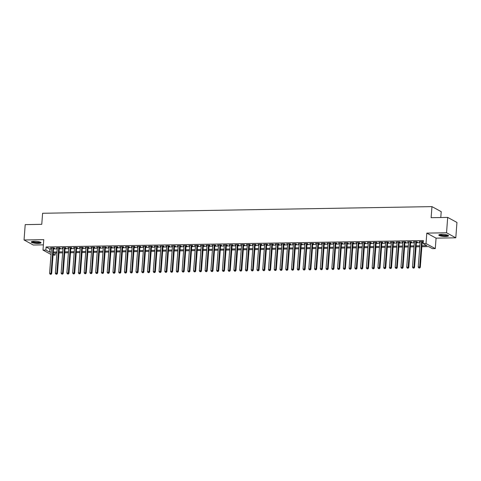 <?xml version="1.0" encoding="UTF-8"?>
<svg xmlns="http://www.w3.org/2000/svg" width="481" height="481" viewBox="0 0 481 481"><rect width="100%" height="100%" fill="white"/><g stroke="black" fill="none" stroke-linecap="round" stroke-linejoin="round"><path stroke-width="0.72" d="M38.119 243.434A4.912 1.004 -175.7 0 0 41.065 242.743A4.912 1.004 -175.7 0 0 34.217 241.312A4.912 1.004 -175.7 0 0 31.271 242.003A4.912 1.004 -175.7 0 0 38.119 243.434M445.628 236.484A4.912 1.004 -175.7 0 0 448.575 235.786A4.912 1.004 -175.7 0 0 441.726 234.355A4.912 1.004 -175.7 0 0 438.78 235.053A4.912 1.004 -175.7 0 0 445.628 236.484M55.291 252.976L55.129 255.086L53.066 255.122M440.782 217.52L441.221 211.658L431.962 206.62L42.599 213.269L41.763 224.332L25.204 224.615L24.05 239.983L33.309 245.021L43.386 244.847M431.962 206.62L431.132 217.689L447.691 217.406L456.95 222.444L455.796 237.812L446.536 232.774L426.809 233.111L426.022 243.56L435.281 248.599L432.401 248.647L428.649 246.603L421.855 246.717M426.809 233.111L436.069 238.149L455.796 237.812M436.069 238.149L435.281 248.599M447.691 217.406L446.536 232.774M53.583 248.214L54.593 248.196L53.962 247.859L50.511 247.913L51.491 248.25M59.343 248.118L60.347 248.1L59.722 247.757L56.271 247.817L57.251 248.154M65.103 248.016L66.107 248.004L65.482 247.661L62.031 247.721L63.011 248.052M70.863 247.919L71.867 247.901L71.242 247.565L67.791 247.619L68.771 247.955M76.623 247.823L77.627 247.805L77.002 247.462L73.551 247.523L74.531 247.859M82.383 247.721L83.387 247.703L82.762 247.366L79.311 247.426L80.291 247.757M88.143 247.625L89.147 247.607L88.522 247.27L85.071 247.324L86.051 247.661M93.903 247.529L94.907 247.511L94.282 247.168L90.831 247.228L91.811 247.565M99.663 247.426L100.667 247.408L100.042 247.072L96.591 247.132L97.571 247.462M105.423 247.33L106.427 247.312L105.802 246.969L102.345 247.03L103.331 247.366M111.183 247.234L112.187 247.216L111.562 246.873L108.105 246.933L109.091 247.27M116.943 247.132L117.947 247.114L117.322 246.777L113.865 246.837L114.851 247.168M122.703 247.036L123.707 247.018L123.082 246.675L119.625 246.735L120.611 247.072M128.463 246.939L129.467 246.921L128.842 246.579L125.385 246.639L126.371 246.975M134.223 246.837L135.227 246.819L134.602 246.482L131.145 246.543L132.131 246.873M139.983 246.741L140.987 246.723L140.362 246.38L136.905 246.44L137.891 246.777M145.743 246.645L146.747 246.627L146.122 246.284L142.665 246.344L143.651 246.675M151.503 246.543L152.507 246.525L151.882 246.188L148.425 246.248L149.411 246.579M157.257 246.446L158.267 246.428L157.642 246.086L154.185 246.146L155.171 246.482M163.017 246.344L164.027 246.332L163.402 245.989L159.945 246.05L160.931 246.38M168.777 246.248L169.787 246.23L169.162 245.893L165.704 245.947L166.691 246.284M174.537 246.152L175.547 246.134L174.922 245.791L171.464 245.851L172.445 246.188M180.297 246.05L181.307 246.038L180.682 245.695L177.224 245.755L178.204 246.086M186.057 245.953L187.067 245.935L186.442 245.599L182.984 245.653L183.964 245.989M191.817 245.857L192.827 245.839L192.202 245.496L188.744 245.557L189.724 245.893M197.577 245.755L198.587 245.743L197.962 245.4L194.504 245.46L195.484 245.791M203.337 245.659L204.347 245.641L203.722 245.304L200.264 245.358L201.244 245.695M209.097 245.563L210.107 245.544L209.482 245.202L206.024 245.262L207.004 245.599M214.857 245.46L215.867 245.442L215.241 245.106L211.784 245.166L212.764 245.496M220.617 245.364L221.627 245.346L221.001 245.009L217.544 245.063L218.524 245.4M226.377 245.268L227.387 245.25L226.761 244.907L223.304 244.967L224.284 245.304M232.137 245.166L233.147 245.148L232.521 244.811L229.064 244.871L230.044 245.202M237.897 245.07L238.907 245.051L238.281 244.709L234.824 244.769L235.804 245.106M243.657 244.973L244.667 244.955L244.041 244.613L240.584 244.673L241.564 245.009M249.417 244.871L250.427 244.853L249.801 244.516L246.344 244.576L247.324 244.907M255.177 244.775L256.187 244.757L255.561 244.414L252.104 244.474L253.084 244.811M260.936 244.679L261.947 244.661L261.321 244.318L257.864 244.378L258.844 244.709M266.696 244.576L267.707 244.558L267.081 244.222L263.624 244.282L264.604 244.613M272.456 244.48L273.467 244.462L272.841 244.12L269.384 244.18L270.364 244.516M278.216 244.378L279.227 244.366L278.601 244.023L275.144 244.083L276.124 244.414M283.976 244.282L284.986 244.264L284.361 243.927L280.904 243.981L281.884 244.318M289.736 244.186L290.746 244.168L290.121 243.825L286.664 243.885L287.644 244.222M295.496 244.083L296.506 244.071L295.881 243.729L292.424 243.789L293.404 244.12M301.256 243.987L302.266 243.969L301.641 243.633L298.184 243.687L299.164 244.023M307.016 243.891L308.026 243.873L307.401 243.53L303.944 243.59L304.924 243.927M312.776 243.789L313.786 243.777L313.161 243.434L309.704 243.494L310.684 243.825M318.536 243.693L319.546 243.675L318.921 243.338L315.464 243.392L316.444 243.729M324.296 243.596L325.306 243.578L324.675 243.236L321.224 243.296L322.204 243.633M330.056 243.494L331.066 243.476L330.435 243.139L326.984 243.2L327.964 243.53M335.816 243.398L336.826 243.38L336.195 243.043L332.744 243.097L333.724 243.434M341.576 243.302L342.58 243.284L341.955 242.941L338.504 243.001L339.484 243.338M347.336 243.2L348.34 243.182L347.715 242.845L344.264 242.905L345.244 243.236M353.096 243.103L354.1 243.085L353.475 242.743L350.024 242.803L351.004 243.139M358.856 243.007L359.86 242.989L359.235 242.646L355.784 242.707L356.764 243.043M364.616 242.905L365.62 242.887L364.995 242.55L361.544 242.61L362.524 242.941M370.376 242.809L371.38 242.791L370.755 242.448L367.304 242.508L368.284 242.845M376.136 242.713L377.14 242.695L376.515 242.352L373.064 242.412L374.044 242.749M381.896 242.61L382.9 242.592L382.275 242.256L378.818 242.316L379.804 242.646M387.656 242.514L388.66 242.496L388.035 242.153L384.578 242.214L385.564 242.55M393.416 242.418L394.42 242.4L393.795 242.057L390.338 242.117L391.324 242.448M399.176 242.316L400.18 242.298L399.555 241.961L396.097 242.021L397.084 242.352M404.936 242.22L405.94 242.202L405.315 241.859L401.857 241.919L402.844 242.256M410.696 242.117L411.7 242.105L411.075 241.763L407.617 241.823L408.603 242.153M416.456 242.021L417.46 242.003L416.835 241.666L413.377 241.721L414.363 242.057M421.927 245.737L426.894 245.653L423.142 243.608L423.37 240.536L46.104 246.975L49.856 249.014L51.437 248.99M53.529 248.954L57.197 248.887M59.289 248.857L62.957 248.791M65.049 248.755L68.717 248.695M70.809 248.659L74.477 248.593M76.569 248.557L80.237 248.497M82.329 248.461L85.997 248.4M88.089 248.364L91.757 248.298M93.843 248.262L97.517 248.202M99.603 248.166L103.277 248.106M105.363 248.07L109.031 248.004M111.123 247.968L114.791 247.907M116.883 247.871L120.551 247.811M122.643 247.775L126.311 247.709M128.403 247.673L132.071 247.613M134.163 247.577L137.831 247.517M139.923 247.481L143.591 247.414M145.683 247.378L149.35 247.318M151.443 247.282L155.11 247.222M157.203 247.186L160.87 247.12M162.963 247.084L166.63 247.024M168.723 246.987L172.39 246.921M174.483 246.891L178.15 246.825M180.243 246.789L183.91 246.729M186.003 246.693L189.67 246.627M191.763 246.597L195.43 246.531M197.523 246.494L201.19 246.434M203.283 246.398L206.95 246.332M209.043 246.296L212.71 246.236M214.803 246.2L218.47 246.14M220.563 246.104L224.23 246.038M226.323 246.001L229.99 245.941M232.082 245.905L235.75 245.845M237.842 245.809L241.51 245.743M243.602 245.707L247.27 245.647M249.362 245.611L253.03 245.55M255.122 245.514L258.79 245.448M260.882 245.412L264.55 245.352M266.642 245.316L270.31 245.256M272.402 245.22L276.07 245.154M278.162 245.118L281.83 245.057M283.922 245.021L287.59 244.961M289.682 244.925L293.35 244.859M295.442 244.823L299.11 244.763M301.202 244.727L304.87 244.661M306.962 244.631L310.63 244.564M312.722 244.528L316.39 244.468M318.482 244.432L322.15 244.366M324.242 244.33L327.91 244.27M330.002 244.234L333.67 244.174M335.762 244.138L339.43 244.071M341.522 244.035L345.19 243.975M347.282 243.939L350.95 243.879M353.042 243.843L356.71 243.777M358.802 243.741L362.47 243.681M364.562 243.645L368.23 243.584M370.322 243.548L373.99 243.482M376.076 243.446L379.749 243.386M381.836 243.35L385.503 243.29M387.596 243.254L391.263 243.188M393.356 243.152L397.023 243.091M399.116 243.055L402.783 242.995M404.876 242.959L408.543 242.893M410.636 242.857L414.303 242.797M416.396 242.761L420.063 242.695M422.156 242.665L423.214 242.646M422.216 241.925L423.22 241.907L422.595 241.564L419.137 241.624L420.123 241.961M51.022 254.467L42.989 250.096L43.777 239.646L24.05 239.983M42.989 250.096L45.869 250.048L49.627 252.092L51.202 252.062M46.104 246.975L45.869 250.048M423.142 243.608L426.022 243.56M53.144 254.004L55.129 255.086M419.763 246.753L416.095 246.819M414.003 246.855L410.335 246.915M408.243 246.951L404.575 247.018M402.483 247.048L398.815 247.114M396.723 247.15L393.055 247.21M390.963 247.246L387.295 247.312M385.203 247.342L381.535 247.408M379.443 247.444L375.775 247.505M373.683 247.541L370.015 247.607M367.923 247.643L364.255 247.703M362.163 247.739L358.495 247.799M356.403 247.835L352.735 247.901M350.643 247.937L346.975 247.998M344.883 248.034L341.215 248.094M339.123 248.13L335.455 248.196M333.363 248.232L329.695 248.292M327.603 248.328L323.935 248.388M321.843 248.424L318.175 248.491M316.083 248.527L312.416 248.587M310.323 248.623L306.656 248.683M304.563 248.719L300.896 248.785M298.803 248.821L295.136 248.881M293.043 248.917L289.376 248.978M287.283 249.014L283.616 249.08M281.523 249.116L277.856 249.176M275.763 249.212L272.096 249.278M270.003 249.308L266.336 249.374M264.243 249.411L260.576 249.471M258.483 249.507L254.816 249.573M252.723 249.609L249.056 249.669M246.963 249.705L243.296 249.765M241.203 249.801L237.536 249.867M235.443 249.904L231.776 249.964M229.684 250L226.016 250.06M223.924 250.096L220.256 250.162M218.164 250.198L214.496 250.258M212.404 250.294L208.736 250.354M206.644 250.391L202.976 250.457M200.884 250.493L197.216 250.553M195.124 250.589L191.456 250.649M189.364 250.685L185.696 250.751M183.604 250.787L179.936 250.848M177.844 250.884L174.176 250.944M172.09 250.98L168.416 251.046M166.33 251.082L162.656 251.142M160.57 251.178L156.902 251.244M154.81 251.274L151.142 251.341M149.05 251.377L145.382 251.437M143.29 251.473L139.622 251.539M137.53 251.575L133.862 251.635M131.77 251.671L128.102 251.731M126.01 251.767L122.342 251.834M120.25 251.87L116.582 251.93M114.49 251.966L110.822 252.026M108.73 252.062L105.062 252.128M102.97 252.164L99.302 252.224M97.21 252.26L93.542 252.321M91.45 252.357L87.782 252.423M85.69 252.459L82.023 252.519M79.93 252.555L76.263 252.615M74.17 252.651L70.503 252.717M68.41 252.753L64.743 252.814M62.65 252.85L58.983 252.91M56.89 252.946L53.223 253.012M53.295 252.026L56.962 251.966M59.055 251.93L62.722 251.864M64.815 251.828L68.482 251.767M70.575 251.731L74.242 251.671M76.335 251.635L80.002 251.569M82.095 251.533L85.762 251.473M87.855 251.437L91.522 251.377M93.615 251.341L97.282 251.274M99.375 251.238L103.042 251.178M105.135 251.142L108.802 251.082M110.895 251.046L114.562 250.98M116.655 250.944L120.322 250.884M122.414 250.848L126.082 250.781M128.174 250.751L131.842 250.685M133.934 250.649L137.602 250.589M139.694 250.553L143.362 250.487M145.454 250.457L149.122 250.391M151.214 250.354L154.882 250.294M156.974 250.258L160.642 250.192M162.734 250.156L166.402 250.096M168.494 250.06L172.162 250M174.254 249.964L177.922 249.898M180.014 249.861L183.682 249.801M185.774 249.765L189.442 249.705M191.534 249.669L195.202 249.603M197.294 249.567L200.962 249.507M203.054 249.471L206.722 249.411M208.814 249.374L212.482 249.308M214.574 249.272L218.242 249.212M220.334 249.176L224.002 249.116M226.094 249.08L229.762 249.014M231.854 248.978L235.522 248.917M237.614 248.881L241.282 248.821M243.374 248.785L247.042 248.719M249.128 248.683L252.802 248.623M254.888 248.587L258.562 248.521M260.648 248.491L264.316 248.424M266.408 248.388L270.075 248.328M272.168 248.292L275.835 248.226M277.928 248.19L281.595 248.13M283.688 248.094L287.355 248.034M289.448 247.998L293.115 247.931M295.208 247.895L298.875 247.835M300.968 247.799L304.635 247.739M306.728 247.703L310.395 247.637M312.488 247.601L316.155 247.541M318.248 247.505L321.915 247.444M324.008 247.408L327.675 247.342M329.768 247.306L333.435 247.246M335.528 247.21L339.195 247.15M341.288 247.114L344.955 247.048M347.048 247.012L350.715 246.951M352.807 246.915L356.475 246.855M358.567 246.819L362.235 246.753M364.327 246.717L367.995 246.657M370.087 246.621L373.755 246.555M375.847 246.525L379.515 246.458M381.607 246.422L385.275 246.362M387.367 246.326L391.035 246.26M393.127 246.23L396.795 246.164M398.887 246.128L402.555 246.068M404.647 246.031L408.315 245.965M410.407 245.929L414.075 245.869M416.167 245.833L419.835 245.773M49.856 249.014L49.627 252.092M419.793 241.612L419.763 241.967M414.033 241.715L414.003 242.063M408.273 241.811L408.243 242.159M402.513 241.907L402.483 242.262M396.753 242.009L396.723 242.358M390.993 242.105L390.969 242.454M385.233 242.202L385.209 242.556M379.473 242.304L379.449 242.652M373.713 242.4L373.689 242.755M367.953 242.496L367.929 242.851M362.193 242.598L362.169 242.947M356.433 242.695L356.409 243.049M350.673 242.791L350.649 243.145M344.913 242.893L344.889 243.242M339.153 242.989L339.129 243.344M333.393 243.085L333.369 243.44M327.633 243.188L327.609 243.536M321.873 243.284L321.849 243.639M316.113 243.386L316.089 243.735M310.353 243.482L310.329 243.831M304.593 243.578L304.569 243.933M298.833 243.681L298.809 244.029M293.073 243.777L293.049 244.126M287.313 243.873L287.289 244.228M281.553 243.975L281.529 244.324M275.793 244.071L275.769 244.42M270.033 244.168L270.009 244.522M264.273 244.27L264.249 244.619M258.513 244.366L258.489 244.715M252.753 244.462L252.729 244.817M246.993 244.564L246.969 244.913M241.234 244.661L241.209 245.015M235.474 244.757L235.45 245.112M229.714 244.859L229.69 245.208M223.96 244.955L223.93 245.31M218.2 245.051L218.17 245.406M212.44 245.154L212.41 245.502M206.68 245.25L206.65 245.605M200.92 245.352L200.89 245.701M195.16 245.448L195.13 245.797M189.4 245.544L189.37 245.899M183.64 245.647L183.61 245.995M177.88 245.743L177.85 246.092M172.12 245.839L172.09 246.194M166.36 245.941L166.33 246.29M160.6 246.038L160.57 246.386M154.84 246.134L154.81 246.488M149.08 246.236L149.05 246.585M143.32 246.332L143.29 246.681M137.56 246.428L137.53 246.783M131.8 246.531L131.77 246.879M126.04 246.627L126.01 246.981M120.28 246.723L120.25 247.078M114.52 246.825L114.49 247.174M108.76 246.921L108.736 247.276M103 247.018L102.976 247.372M97.24 247.12L97.216 247.468M91.48 247.216L91.456 247.571M85.72 247.312L85.696 247.667M79.96 247.414L79.936 247.763M74.2 247.511L74.176 247.865M68.44 247.613L68.416 247.962M62.68 247.709L62.656 248.058M56.92 247.805L56.896 248.16M51.16 247.907L51.136 248.256M421.584 241.582L419.672 267.033L418.236 267.057L420.147 241.606M422.24 241.57L420.298 267.376L419.672 267.033L419.372 267.941L418.795 267.953L419.372 267.941M419.618 268.079L420.298 267.376M418.236 267.057L418.795 267.953M447.955 235.239A4.251 0.866 4.3 0 1 445.406 235.846A4.251 0.866 4.3 0 1 439.478 234.602M439.893 234.506A3.938 0.806 -175.7 0 0 445.304 235.474A3.938 0.806 -175.7 0 0 447.552 235.083M438.967 234.806A4.882 0.998 -175.7 0 0 445.653 235.985A4.882 0.998 -175.7 0 0 448.424 235.516M40.446 242.19A4.251 0.866 4.3 0 1 38.101 242.797A4.251 0.866 4.3 0 1 33.682 242.4A4.251 0.866 4.3 0 1 31.968 241.552M32.383 241.462A3.938 0.806 -175.7 0 0 33.892 242.051A3.938 0.806 -175.7 0 0 40.043 242.039M31.457 241.757A4.882 0.998 -175.7 0 0 33.309 242.478A4.882 0.998 -175.7 0 0 40.915 242.472M415.831 241.684L413.913 267.129L412.476 267.153L414.388 241.709M416.48 241.672L414.538 267.472L413.913 267.129L413.612 268.037L413.035 268.049L413.612 268.037M413.858 268.176L414.538 267.472M412.476 267.153L413.035 268.049M410.071 241.781L408.153 267.232L406.716 267.256L408.628 241.805M410.72 241.769L408.778 267.568L408.153 267.232L407.852 268.139L407.275 268.145L407.852 268.139M408.098 268.272L408.778 267.568M406.716 267.256L407.275 268.145M404.311 241.877L402.393 267.328L400.956 267.352L402.868 241.901M404.96 241.865L403.018 267.67L402.393 267.328L402.092 268.236L401.515 268.248L402.092 268.236M402.338 268.374L403.018 267.67M400.956 267.352L401.515 268.248M398.551 241.979L396.633 267.424L395.196 267.448L397.108 242.003M399.2 241.967L397.258 267.767L396.633 267.424L396.332 268.332L395.755 268.344L396.332 268.332M396.578 268.47L397.258 267.767M395.196 267.448L395.755 268.344M392.791 242.075L390.873 267.526L389.436 267.55L391.348 242.099M393.44 242.063L391.498 267.863L390.873 267.526L390.572 268.434L389.995 268.44L390.572 268.434M390.819 268.566L391.498 267.863M389.436 267.55L389.995 268.44M387.031 242.171L385.113 267.622L383.676 267.646L385.588 242.196M387.68 242.159L385.738 267.965L385.113 267.622L384.812 268.53L384.235 268.542L384.812 268.53M385.059 268.669L385.738 267.965M383.676 267.646L384.235 268.542M381.271 242.274L379.353 267.719L377.916 267.743L379.828 242.298M381.92 242.262L379.978 268.061L379.353 267.719L379.052 268.626L378.475 268.638L379.052 268.626M379.299 268.765L379.978 268.061M377.916 267.743L378.475 268.638M375.511 242.37L373.593 267.821L372.156 267.845L374.068 242.394M376.16 242.358L374.218 268.157L373.593 267.821L373.292 268.729L372.715 268.735L373.292 268.729M373.539 268.861L374.218 268.157M372.156 267.845L372.715 268.735M369.751 242.466L367.833 267.917L366.396 267.941L368.308 242.49M370.4 242.454L368.458 268.26L367.833 267.917L367.532 268.825L366.955 268.837L367.532 268.825M367.779 268.963L368.458 268.26M366.396 267.941L366.955 268.837M363.991 242.568L362.073 268.013L360.636 268.043L362.548 242.592M364.64 242.556L362.698 268.356L362.073 268.013L361.772 268.927L361.195 268.933L361.772 268.927M362.019 269.059L362.698 268.356M360.636 268.043L361.195 268.933M358.231 242.665L356.313 268.115L354.876 268.139L356.788 242.689M358.88 242.652L356.944 268.452L356.313 268.115L356.012 269.023L355.435 269.035L356.012 269.023M356.259 269.162L356.944 268.452M354.876 268.139L355.435 269.035M352.471 242.761L350.553 268.212L349.116 268.236L351.028 242.785M353.12 242.749L351.184 268.554L350.553 268.212L350.252 269.12L349.675 269.132L350.252 269.12M350.499 269.258L351.184 268.554M349.116 268.236L349.675 269.132M346.711 242.863L344.793 268.308L343.356 268.338L345.268 242.887M347.36 242.851L345.424 268.651L344.793 268.308L344.492 269.222L343.915 269.228L344.492 269.222M344.739 269.354L345.424 268.651M343.356 268.338L343.915 269.228M340.951 242.959L339.039 268.41L337.596 268.434L339.508 242.983M341.6 242.947L339.664 268.747L339.039 268.41L338.732 269.318L338.155 269.33L338.732 269.318M338.985 269.456L339.664 268.747M337.596 268.434L338.155 269.33M335.191 243.055L333.279 268.506L331.836 268.53L333.748 243.079M335.84 243.049L333.904 268.849L333.279 268.506L332.972 269.414L332.395 269.426L332.972 269.414M333.225 269.552L333.904 268.849M331.836 268.53L332.395 269.426M329.431 243.158L327.519 268.608L326.076 268.632L327.988 243.182M330.08 243.145L328.144 268.945L327.519 268.608L327.212 269.516L326.635 269.522L327.212 269.516M327.465 269.649L328.144 268.945M326.076 268.632L326.635 269.522M323.671 243.254L321.759 268.705L320.316 268.729L322.228 243.278M324.32 243.242L322.384 269.041L321.759 268.705L321.452 269.613L320.875 269.625L321.452 269.613M321.705 269.751L322.384 269.041M320.316 268.729L320.875 269.625M317.911 243.35L315.999 268.801L314.556 268.825L316.468 243.38M318.56 243.344L316.624 269.144L315.999 268.801L315.692 269.709L315.115 269.721L315.692 269.709M315.945 269.847L316.624 269.144M314.556 268.825L315.115 269.721M312.151 243.452L310.239 268.903L308.796 268.927L310.708 243.476M312.8 243.44L310.864 269.24L310.239 268.903L309.932 269.811L309.355 269.817L309.932 269.811M310.185 269.943L310.864 269.24M308.796 268.927L309.355 269.817M306.391 243.548L304.479 268.999L303.036 269.023L304.948 243.572M307.04 243.536L305.104 269.342L304.479 268.999L304.172 269.907L303.595 269.919L304.172 269.907M304.425 270.045L305.104 269.342M303.036 269.023L303.595 269.919M300.631 243.645L298.719 269.095L297.276 269.12L299.188 243.675M301.28 243.639L299.344 269.438L298.719 269.095L298.412 270.003L297.835 270.015L298.412 270.003M298.665 270.142L299.344 269.438M297.276 269.12L297.835 270.015M294.871 243.747L292.959 269.198L291.516 269.222L293.428 243.771M295.52 243.735L293.584 269.534L292.959 269.198L292.652 270.106L292.075 270.112L292.652 270.106M292.905 270.238L293.584 269.534M291.516 269.222L292.075 270.112M289.111 243.843L287.199 269.294L285.756 269.318L287.668 243.867M289.76 243.831L287.824 269.637L287.199 269.294L286.892 270.202L286.315 270.214L286.892 270.202M287.145 270.34L287.824 269.637M285.756 269.318L286.315 270.214M283.351 243.945L281.439 269.39L279.996 269.414L281.908 243.969M284 243.933L282.064 269.733L281.439 269.39L281.132 270.298L280.555 270.31L281.132 270.298M281.385 270.436L282.064 269.733M279.996 269.414L280.555 270.31M277.591 244.041L275.679 269.492L274.236 269.516L276.154 244.065M278.24 244.029L276.304 269.829L275.679 269.492L275.373 270.4L274.795 270.406L275.373 270.4M275.625 270.532L276.304 269.829M274.236 269.516L274.795 270.406M271.831 244.138L269.919 269.588L268.476 269.613L270.394 244.162M272.48 244.126L270.544 269.931L269.919 269.588L269.613 270.496L269.035 270.508L269.613 270.496M269.865 270.635L270.544 269.931M268.476 269.613L269.035 270.508M266.071 244.24L264.159 269.685L262.716 269.709L264.634 244.264M266.727 244.228L264.784 270.027L264.159 269.685L263.853 270.593L263.275 270.605L263.853 270.593M264.105 270.731L264.784 270.027M262.716 269.709L263.275 270.605M260.311 244.336L258.399 269.787L256.956 269.811L258.874 244.36M260.967 244.324L259.025 270.124L258.399 269.787L258.093 270.695L257.515 270.701L258.093 270.695M258.345 270.827L259.025 270.124M256.956 269.811L257.515 270.701M254.551 244.432L252.639 269.883L251.196 269.907L253.114 244.456M255.207 244.42L253.265 270.226L252.639 269.883L252.333 270.791L251.755 270.803L252.333 270.791M252.585 270.929L253.265 270.226M251.196 269.907L251.755 270.803M248.791 244.534L246.879 269.979L245.436 270.003L247.354 244.558M249.447 244.522L247.505 270.322L246.879 269.979L246.573 270.893L245.995 270.899L246.573 270.893M246.825 271.025L247.505 270.322M245.436 270.003L245.995 270.899M243.031 244.631L241.119 270.081L239.676 270.106L241.594 244.655M243.687 244.619L241.745 270.418L241.119 270.081L240.813 270.989L240.235 271.001L240.813 270.989M241.065 271.128L241.745 270.418M239.676 270.106L240.235 271.001M237.271 244.727L235.359 270.178L233.916 270.202L235.834 244.751M237.927 244.715L235.985 270.52L235.359 270.178L235.053 271.086L234.475 271.098L235.053 271.086M235.305 271.224L235.985 270.52M233.916 270.202L234.475 271.098M231.511 244.829L229.599 270.274L228.156 270.304L230.074 244.853M232.167 244.817L230.225 270.617L229.599 270.274L229.293 271.188L228.715 271.194L229.293 271.188M229.545 271.32L230.225 270.617M228.156 270.304L228.715 271.194M225.751 244.925L223.839 270.376L222.396 270.4L224.314 244.949M226.407 244.913L224.465 270.713L223.839 270.376L223.533 271.284L222.962 271.296L223.533 271.284M223.785 271.422L224.465 270.713M222.396 270.4L222.962 271.296M219.991 245.021L218.079 270.472L216.636 270.496L218.554 245.045M220.647 245.015L218.705 270.815L218.079 270.472L217.773 271.38L217.202 271.392L217.773 271.38M218.025 271.518L218.705 270.815M216.636 270.496L217.202 271.392M214.231 245.124L212.319 270.569L210.876 270.599L212.794 245.148M214.887 245.112L212.945 270.911L212.319 270.569L212.013 271.482L211.442 271.488L212.013 271.482M212.265 271.615L212.945 270.911M210.876 270.599L211.442 271.488M208.471 245.22L206.559 270.671L205.116 270.695L207.034 245.244M209.127 245.208L207.185 271.007L206.559 270.671L206.253 271.579L205.682 271.591L206.253 271.579M206.505 271.717L207.185 271.007M205.116 270.695L205.682 271.591M202.711 245.316L200.799 270.767L199.362 270.791L201.274 245.346M203.367 245.31L201.425 271.11L200.799 270.767L200.493 271.675L199.922 271.687L200.493 271.675M200.745 271.813L201.425 271.11M199.362 270.791L199.922 271.687M196.951 245.418L195.039 270.869L193.602 270.893L195.514 245.442M197.607 245.406L195.665 271.206L195.039 270.869L194.733 271.777L194.162 271.783L194.733 271.777M194.985 271.909L195.665 271.206M193.602 270.893L194.162 271.783M191.191 245.514L189.28 270.965L187.843 270.989L189.755 245.538M191.847 245.502L189.905 271.308L189.28 270.965L188.973 271.873L188.402 271.885L188.973 271.873M189.225 272.012L189.905 271.308M187.843 270.989L188.402 271.885M185.432 245.611L183.52 271.062L182.083 271.086L183.995 245.641M186.087 245.605L184.145 271.404L183.52 271.062L183.213 271.969L182.642 271.981L183.213 271.969M183.465 272.108L184.145 271.404M182.083 271.086L182.642 271.981M179.672 245.713L177.76 271.164L176.323 271.188L178.235 245.737M180.327 245.701L178.385 271.5L177.76 271.164L177.453 272.072L176.882 272.078L177.453 272.072M177.705 272.204L178.385 271.5M176.323 271.188L176.882 272.078M173.912 245.809L172 271.26L170.563 271.284L172.475 245.833M174.567 245.797L172.625 271.603L172 271.26L171.693 272.168L171.122 272.18L171.693 272.168M171.945 272.306L172.625 271.603M170.563 271.284L171.122 272.18M168.152 245.911L166.24 271.356L164.803 271.38L166.715 245.935M168.807 245.899L166.865 271.699L166.24 271.356L165.939 272.264L165.362 272.276L165.939 272.264M166.185 272.402L166.865 271.699M164.803 271.38L165.362 272.276M162.392 246.007L160.48 271.458L159.043 271.482L160.955 246.031M163.047 245.995L161.105 271.795L160.48 271.458L160.179 272.366L159.602 272.372L160.179 272.366M160.426 272.499L161.105 271.795M159.043 271.482L159.602 272.372M156.632 246.104L154.72 271.555L153.283 271.579L155.195 246.128M157.287 246.092L155.345 271.897L154.72 271.555L154.419 272.462L153.842 272.474L154.419 272.462M154.666 272.601L155.345 271.897M153.283 271.579L153.842 272.474M150.872 246.206L148.96 271.651L147.523 271.675L149.435 246.23M151.527 246.194L149.585 271.993L148.96 271.651L148.659 272.559L148.082 272.571L148.659 272.559M148.906 272.697L149.585 271.993M147.523 271.675L148.082 272.571M145.112 246.302L143.2 271.753L141.763 271.777L143.675 246.326M145.767 246.29L143.825 272.09L143.2 271.753L142.899 272.661L142.322 272.667L142.899 272.661M143.146 272.793L143.825 272.09M141.763 271.777L142.322 272.667M139.358 246.398L137.44 271.849L136.003 271.873L137.915 246.422M140.007 246.386L138.065 272.192L137.44 271.849L137.139 272.757L136.562 272.769L137.139 272.757M137.386 272.895L138.065 272.192M136.003 271.873L136.562 272.769M133.598 246.5L131.68 271.945L130.243 271.969L132.155 246.525M134.247 246.488L132.305 272.288L131.68 271.945L131.379 272.859L130.802 272.865L131.379 272.859M131.626 272.992L132.305 272.288M130.243 271.969L130.802 272.865M127.838 246.597L125.92 272.048L124.483 272.072L126.395 246.621M128.487 246.585L126.545 272.384L125.92 272.048L125.619 272.955L125.042 272.961L125.619 272.955M125.866 273.088L126.545 272.384M124.483 272.072L125.042 272.961M122.078 246.693L120.16 272.144L118.723 272.168L120.635 246.717M122.727 246.681L120.785 272.486L120.16 272.144L119.859 273.052L119.282 273.064L119.859 273.052M120.106 273.19L120.785 272.486M118.723 272.168L119.282 273.064M116.318 246.795L114.4 272.24L112.963 272.27L114.875 246.819M116.967 246.783L115.025 272.583L114.4 272.24L114.099 273.154L113.522 273.16L114.099 273.154M114.346 273.286L115.025 272.583M112.963 272.27L113.522 273.16M110.558 246.891L108.64 272.342L107.203 272.366L109.115 246.915M111.207 246.879L109.265 272.679L108.64 272.342L108.339 273.25L107.762 273.262L108.339 273.25M108.586 273.388L109.265 272.679M107.203 272.366L107.762 273.262M104.798 246.987L102.88 272.438L101.443 272.462L103.355 247.012M105.447 246.975L103.505 272.781L102.88 272.438L102.579 273.346L102.002 273.358L102.579 273.346M102.826 273.485L103.505 272.781M101.443 272.462L102.002 273.358M99.038 247.09L97.12 272.535L95.683 272.565L97.595 247.114M99.687 247.078L97.745 272.877L97.12 272.535L96.819 273.448L96.242 273.455L96.819 273.448M97.066 273.581L97.745 272.877M95.683 272.565L96.242 273.455M93.278 247.186L91.36 272.637L89.923 272.661L91.835 247.21M93.927 247.174L91.985 272.974L91.36 272.637L91.059 273.545L90.482 273.557L91.059 273.545M91.306 273.683L91.985 272.974M89.923 272.661L90.482 273.557M87.518 247.282L85.6 272.733L84.163 272.757L86.075 247.306M88.167 247.276L86.225 273.076L85.6 272.733L85.299 273.641L84.722 273.653L85.299 273.641M85.546 273.779L86.225 273.076M84.163 272.757L84.722 273.653M81.758 247.384L79.84 272.835L78.403 272.859L80.315 247.408M82.407 247.372L80.471 273.172L79.84 272.835L79.539 273.743L78.962 273.749L79.539 273.743M79.786 273.875L80.471 273.172M78.403 272.859L78.962 273.749M75.998 247.481L74.08 272.931L72.643 272.955L74.555 247.505M76.647 247.468L74.711 273.268L74.08 272.931L73.779 273.839L73.202 273.851L73.779 273.839M74.026 273.978L74.711 273.268M72.643 272.955L73.202 273.851M70.238 247.577L68.32 273.028L66.883 273.052L68.795 247.607M70.887 247.571L68.951 273.37L68.32 273.028L68.019 273.936L67.442 273.948L68.019 273.936M68.266 274.074L68.951 273.37M66.883 273.052L67.442 273.948M64.478 247.679L62.566 273.13L61.123 273.154L63.035 247.703M65.127 247.667L63.191 273.467L62.566 273.13L62.259 274.038L61.682 274.044L62.259 274.038M62.512 274.17L63.191 273.467M61.123 273.154L61.682 274.044M58.718 247.775L56.806 273.226L55.363 273.25L57.275 247.799M59.367 247.763L57.431 273.569L56.806 273.226L56.499 274.134L55.922 274.146L56.499 274.134M56.752 274.272L57.431 273.569M55.363 273.25L55.922 274.146M52.958 247.871L51.046 273.322L49.603 273.346L51.515 247.901M53.607 247.865L51.671 273.665L51.046 273.322L50.739 274.23L50.162 274.242L50.739 274.23M50.992 274.368L51.671 273.665M49.603 273.346L50.162 274.242"/></g></svg>
